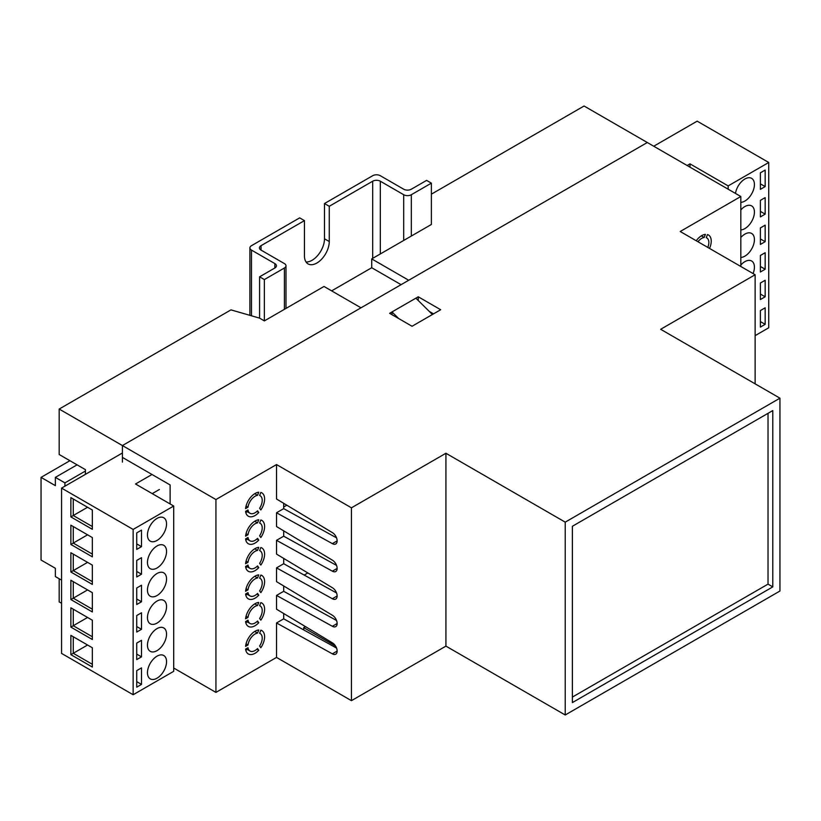 <?xml version="1.0" encoding="UTF-8"?>
<svg xmlns="http://www.w3.org/2000/svg" width="821" height="821" viewBox="0 0 821 821"><rect width="100%" height="100%" fill="white"/><g stroke="black" fill="none" stroke-linecap="round" stroke-linejoin="round"><path stroke-width="1.23" d="M701.36 235.832L704.192 237.464A10.119 5.839 120 0 0 701.698 238.388A10.119 5.839 120 0 0 697.973 241.743M257.558 495.32A10.119 5.839 120 0 0 255.064 496.243A10.119 5.839 120 0 0 248.004 507.204L245.592 508.599A13.495 7.789 120 0 1 255.064 493.493A13.495 7.789 120 0 1 258.759 492.22L257.558 495.32L254.726 493.688M257.558 522.874A10.119 5.839 120 0 0 255.064 523.798A10.119 5.839 120 0 0 248.004 534.758L245.592 536.154A13.495 7.789 120 0 1 255.064 521.037A13.495 7.789 120 0 1 258.759 519.765L257.558 522.874L254.726 521.243M257.558 550.419A10.119 5.839 120 0 0 255.064 551.343A10.119 5.839 120 0 0 248.004 562.303L245.592 563.699A13.495 7.789 120 0 1 255.064 548.592A13.495 7.789 120 0 1 258.759 547.32L257.558 550.419L254.726 548.787M257.558 577.974A10.119 5.839 120 0 0 255.064 578.897A10.119 5.839 120 0 0 248.004 589.858L245.592 591.253A13.495 7.789 120 0 1 255.064 576.137A13.495 7.789 120 0 1 258.759 574.864L257.558 577.974L254.726 576.342M257.558 605.518A10.119 5.839 120 0 0 255.064 606.442A10.119 5.839 120 0 0 248.004 617.402L245.592 618.798A13.495 7.789 120 0 1 255.064 603.692A13.495 7.789 120 0 1 258.759 602.419L257.558 605.518L254.726 603.887M257.558 633.073A10.119 5.839 120 0 0 255.064 633.997A10.119 5.839 120 0 0 248.004 644.957L245.592 646.353A13.495 7.789 120 0 1 255.064 631.236A13.495 7.789 120 0 1 258.759 629.964L257.558 633.073L254.726 631.441M260.832 620.163A13.495 7.789 120 0 0 261.807 603.025A13.495 7.789 120 0 0 260.832 602.604L259.621 605.703A10.119 5.839 120 0 1 260.124 605.939A10.119 5.839 120 0 1 259.621 618.449L260.832 620.163M256.891 621.651L258.759 622.729A13.495 7.789 120 0 1 255.064 625.725A13.495 7.789 120 0 1 248.311 626.402A13.495 7.789 120 0 1 245.592 621.559L248.004 620.163A10.119 5.839 120 0 0 250.005 623.478A10.119 5.839 120 0 0 257.558 621.015L258.759 622.729M260.124 578.395A10.119 5.839 120 0 1 259.621 590.894L260.832 592.608A13.495 7.789 120 0 0 261.807 575.47A13.495 7.789 120 0 0 260.832 575.049L259.621 578.158L260.124 578.395A10.119 5.839 120 0 0 259.621 578.158M256.891 594.096L258.759 595.184A13.495 7.789 120 0 1 255.064 598.181A13.495 7.789 120 0 1 248.311 598.848A13.495 7.789 120 0 1 245.592 594.004L248.004 592.608A10.119 5.839 120 0 0 250.005 595.923A10.119 5.839 120 0 0 257.558 593.47L258.759 595.184M260.124 550.84A10.119 5.839 120 0 1 259.621 563.35L260.832 565.064A13.495 7.789 120 0 0 261.807 547.925A13.495 7.789 120 0 0 260.832 547.504L259.621 550.604L260.124 550.84A10.119 5.839 120 0 0 259.621 550.604M256.891 566.552L258.759 567.629A13.495 7.789 120 0 1 255.064 570.626A13.495 7.789 120 0 1 248.311 571.303A13.495 7.789 120 0 1 245.592 566.459L248.004 565.064A10.119 5.839 120 0 0 250.005 568.378A10.119 5.839 120 0 0 257.558 565.915L258.759 567.629M260.832 537.509A13.495 7.789 120 0 0 261.807 520.37A13.495 7.789 120 0 0 260.832 519.95L259.621 523.059A10.119 5.839 120 0 1 260.124 523.295A10.119 5.839 120 0 1 259.621 535.795L260.832 537.509M256.891 538.997L258.759 540.085A13.495 7.789 120 0 1 255.064 543.081A13.495 7.789 120 0 1 248.311 543.748A13.495 7.789 120 0 1 245.592 538.904L248.004 537.509A10.119 5.839 120 0 0 250.005 540.823A10.119 5.839 120 0 0 257.558 538.371L258.759 540.085M260.832 509.964A13.495 7.789 120 0 0 261.807 492.826A13.495 7.789 120 0 0 260.832 492.405L259.621 495.504A10.119 5.839 120 0 1 260.124 495.74A10.119 5.839 120 0 1 259.621 508.25L260.832 509.964M256.891 511.452L258.759 512.53A13.495 7.789 120 0 1 255.064 515.526A13.495 7.789 120 0 1 248.311 516.204A13.495 7.789 120 0 1 245.592 511.36L248.004 509.964A10.119 5.839 120 0 0 250.005 513.279A10.119 5.839 120 0 0 257.558 510.816L258.759 512.53M704.192 237.464L705.393 234.354A13.495 7.789 120 0 0 701.698 235.627A13.495 7.789 120 0 0 696.249 240.748M709.529 248.414A13.495 7.789 120 0 0 708.441 234.96A13.495 7.789 120 0 0 707.466 234.539L706.255 237.649L706.758 237.885A10.119 5.839 120 0 0 706.255 237.649M260.832 647.707A13.495 7.789 120 0 0 261.807 630.569A13.495 7.789 120 0 0 260.832 630.148L259.621 633.258A10.119 5.839 120 0 1 260.124 633.494A10.119 5.839 120 0 1 259.621 645.994L260.832 647.707M256.891 649.195L258.759 650.283A13.495 7.789 120 0 1 255.064 653.28A13.495 7.789 120 0 1 248.311 653.947A13.495 7.789 120 0 1 245.592 649.103L248.004 647.707A10.119 5.839 120 0 0 250.005 651.022A10.119 5.839 120 0 0 257.558 648.569L258.759 650.283M336.528 592.947L283.697 563.74L283.697 558.413M336.528 565.392L283.697 536.195L283.697 530.859M336.528 620.491L283.697 591.294L283.697 585.958M336.528 648.046L283.697 618.839L283.697 613.513M336.528 537.847L283.697 508.64L283.697 503.314M429.291 311.426L433.519 313.868M740.819 266.486L740.819 196.506L680.219 231.501L755.135 274.748L660.659 329.293L779.95 398.175L565.228 522.146L445.926 453.264L351.45 507.819L276.533 464.563L215.933 499.548L122.411 445.557L122.411 457.4L170.121 484.954L170.121 503.961M740.819 196.506L647.297 142.515L122.411 445.557L122.411 462.09M418.258 296.792L440.682 309.733L412.05 326.265L389.626 313.314L418.258 296.792L418.258 300.527M565.228 522.146L565.228 714.988L779.95 591.017L779.95 398.175M565.228 714.988L445.926 646.117L351.45 700.662L351.45 507.819M215.933 499.548L215.933 692.401L276.533 657.416L351.45 700.662M215.933 692.401L173.703 668.017M445.926 453.264L445.926 646.117M755.135 274.748L755.135 383.848M772.797 586.882L772.797 410.572L572.381 526.271L572.381 702.591L772.797 586.882L768.025 584.131L768.025 413.322M276.533 657.416L276.533 622.975L332.361 653.834A6.753 3.9 -120 0 0 335.738 654.163A6.753 3.9 -120 0 0 336.774 648.754A6.753 3.9 -120 0 0 332.361 642.812L276.533 609.203L276.533 595.42L332.361 626.279A6.753 3.9 -120 0 0 335.738 626.618A6.753 3.9 -120 0 0 336.774 621.21A6.753 3.9 -120 0 0 332.361 615.257L276.533 581.648L276.533 567.875L332.361 598.735A6.753 3.9 -120 0 0 335.738 599.063A6.753 3.9 -120 0 0 336.774 593.655A6.753 3.9 -120 0 0 332.361 587.713L276.533 554.103L276.533 540.321L332.361 571.18A6.753 3.9 -120 0 0 335.738 571.519A6.753 3.9 -120 0 0 336.774 566.11A6.753 3.9 -120 0 0 332.361 560.158L276.533 526.548L276.533 512.776L332.361 543.635A6.753 3.9 -120 0 0 335.738 543.964A6.753 3.9 -120 0 0 336.774 538.555A6.753 3.9 -120 0 0 332.361 532.613L276.533 499.004L276.533 464.563M283.697 618.839L276.533 622.975M283.697 591.294L276.533 595.42M283.697 563.74L276.533 567.875M283.697 536.195L276.533 540.321M283.697 508.64L276.533 512.776M707.805 247.419A10.119 5.839 120 0 0 706.758 237.885M572.381 697.08L768.025 584.131M245.766 622.554A13.495 7.789 120 0 0 247.306 621.918M245.766 594.999A13.495 7.789 120 0 0 247.306 594.373M245.766 567.455A13.495 7.789 120 0 0 247.306 566.818M245.766 539.9A13.495 7.789 120 0 0 247.306 539.274M245.766 512.355A13.495 7.789 120 0 0 247.306 511.719M245.766 650.099A13.495 7.789 120 0 0 247.306 649.473M337.133 623.529L332.361 626.279M337.133 540.875L332.361 543.635M337.133 568.43L332.361 571.18M337.133 651.074L332.361 653.834M337.133 595.974L332.361 598.735M304.17 575.059L307.834 572.945M303.729 629.923L303.729 627.655L335.522 646.014M303.729 627.655L305.504 626.639M246.146 648.785A10.119 5.839 120 0 0 246.423 648.959L250.005 651.022M246.054 643.828L248.004 644.957M246.146 621.23A10.119 5.839 120 0 0 246.423 621.405L250.005 623.478M246.054 616.284L248.004 617.402M246.146 593.686A10.119 5.839 120 0 0 246.423 593.86L250.005 595.923M246.054 588.729L248.004 589.858M246.146 566.131A10.119 5.839 120 0 0 246.423 566.305L250.005 568.378M246.054 561.184L248.004 562.303M246.146 538.586A10.119 5.839 120 0 0 246.423 538.761L250.005 540.823M246.054 533.629L248.004 534.758M246.146 511.031A10.119 5.839 120 0 0 246.423 511.206L250.005 513.279M246.054 506.085L248.004 507.204M431.374 194.167L584.07 106.012L647.297 142.515L408.714 280.259L371.728 258.913L431.374 224.472L431.374 183.145L411.331 194.721A5.398 3.12 180 0 1 403.696 194.721L380.318 181.215A5.398 3.12 0 0 0 372.683 181.215L329.262 206.287L329.262 241.548A17.549 10.129 120 0 1 321.606 259.21A17.549 10.129 120 0 1 308.08 263.91A17.549 10.129 120 0 1 304.447 255.875L304.447 220.613L261.027 245.684A5.398 3.12 0 0 0 259.446 247.891A5.398 3.12 0 0 0 261.027 250.097L284.405 263.592A5.398 3.12 180 0 1 285.985 265.799A5.398 3.12 180 0 1 284.405 267.995L264.362 279.571L259.59 276.81L274.861 267.995A5.398 3.12 0 0 0 276.441 265.799A5.398 3.12 0 0 0 274.861 263.592L251.483 250.097A5.398 3.12 180 0 1 249.902 247.891A5.398 3.12 180 0 1 251.483 245.684L299.675 217.863L304.447 220.613M259.59 318.138L264.362 320.898L324.008 286.457L360.994 307.813L122.411 445.557L59.184 409.053L230.968 309.876L259.59 318.138L259.59 276.81M401.079 284.671L371.728 267.728L331.643 290.87M371.728 267.728L371.728 258.913M59.184 578.754L59.184 601.896L61.565 603.281M85.425 474.343L85.425 469.663L59.184 454.506L59.184 409.053M398.719 318.569L392.007 311.939L392.007 314.7M392.007 311.939L415.867 298.167L432.41 314.515M69.918 460.704L41.05 477.37L41.05 560.025L55.366 568.286L55.366 576.558L61.565 580.139M85.425 471.038L64.91 482.881L55.366 477.37L55.366 485.642L41.05 477.37M64.91 482.881L64.91 486.186M77.071 464.84L55.366 477.37M740.819 229.901A13.495 7.789 120 0 0 744.873 228.607A13.495 7.789 120 0 0 753.699 216.713A13.495 7.789 120 0 0 751.626 205.897A13.495 7.789 120 0 0 744.873 206.564A13.495 7.789 120 0 0 740.819 209.95M740.819 202.356A13.495 7.789 120 0 0 744.873 201.053A13.495 7.789 120 0 0 753.699 189.158A13.495 7.789 120 0 0 751.626 178.352A13.495 7.789 120 0 0 744.873 179.019A13.495 7.789 120 0 0 735.493 193.438M753.083 273.567A13.495 7.789 120 0 0 751.626 260.996A13.495 7.789 120 0 0 744.873 261.663A13.495 7.789 120 0 0 740.819 265.05M740.819 257.455A13.495 7.789 120 0 0 744.873 256.152A13.495 7.789 120 0 0 753.699 244.258A13.495 7.789 120 0 0 751.626 233.451A13.495 7.789 120 0 0 744.873 234.118A13.495 7.789 120 0 0 740.819 237.505M653.742 146.23L697.162 121.159L768.733 162.486L728.176 185.905L689.999 163.861L689.999 167.166M689.999 163.861L687.136 165.514M728.176 185.905L728.176 189.21M768.733 162.486L768.733 327.784L755.135 335.635M765.162 170.06L760.39 172.821L760.39 189.343L765.162 186.593L765.162 170.06M765.162 225.159L760.39 227.92L760.39 244.442L765.162 241.692L765.162 225.159M765.162 252.714L760.39 255.464L760.39 271.997L765.162 269.237L765.162 252.714M765.162 280.259L760.39 283.019L760.39 299.542L765.162 296.792L765.162 280.259M765.162 307.813L760.39 310.564L760.39 327.097L765.162 324.336L765.162 307.813M765.162 197.615L760.39 200.365L760.39 216.898L765.162 214.137L765.162 197.615M760.39 211.387L765.162 214.137M760.39 321.586L765.162 324.336M760.39 294.041L765.162 296.792M760.39 266.486L765.162 269.237M760.39 238.942L765.162 241.692M760.39 183.842L765.162 186.593M306.028 261.961A17.549 10.129 120 0 0 324.49 238.798L324.49 203.536L372.683 175.715A5.398 3.12 180 0 1 380.318 175.715L403.696 189.21A5.398 3.12 0 0 0 411.331 189.21L426.602 180.394L431.374 183.145M264.362 320.898L264.362 279.571M324.49 203.536L329.262 206.287M157.006 650.663A13.495 7.789 120 0 0 165.821 638.769A13.495 7.789 120 0 0 163.748 627.952A13.495 7.789 120 0 0 157.006 628.619A13.495 7.789 120 0 0 148.191 640.513A13.495 7.789 120 0 0 150.253 651.33A13.495 7.789 120 0 0 157.006 650.663M157.006 678.208A13.495 7.789 120 0 0 165.821 666.313A13.495 7.789 120 0 0 163.748 655.507A13.495 7.789 120 0 0 157.006 656.174A13.495 7.789 120 0 0 148.191 668.068A13.495 7.789 120 0 0 150.253 678.875A13.495 7.789 120 0 0 157.006 678.208M157.006 595.564A13.495 7.789 120 0 0 165.821 583.669A13.495 7.789 120 0 0 163.748 572.853A13.495 7.789 120 0 0 157.006 573.52A13.495 7.789 120 0 0 148.191 585.414A13.495 7.789 120 0 0 150.253 596.231A13.495 7.789 120 0 0 157.006 595.564M157.006 568.009A13.495 7.789 120 0 0 165.821 556.115A13.495 7.789 120 0 0 163.748 545.308A13.495 7.789 120 0 0 157.006 545.975A13.495 7.789 120 0 0 148.191 557.87A13.495 7.789 120 0 0 150.253 568.676A13.495 7.789 120 0 0 157.006 568.009M157.006 540.464A13.495 7.789 120 0 0 165.821 528.57A13.495 7.789 120 0 0 163.748 517.753A13.495 7.789 120 0 0 157.006 518.42A13.495 7.789 120 0 0 148.191 530.315A13.495 7.789 120 0 0 150.253 541.131A13.495 7.789 120 0 0 157.006 540.464M157.006 623.108A13.495 7.789 120 0 0 165.821 611.214A13.495 7.789 120 0 0 163.748 600.408A13.495 7.789 120 0 0 157.006 601.075A13.495 7.789 120 0 0 148.191 612.969A13.495 7.789 120 0 0 150.253 623.775A13.495 7.789 120 0 0 157.006 623.108M159.387 489.501L152.234 493.626M122.411 452.997L61.565 488.115L61.565 653.413L133.146 694.74L173.703 671.321L173.703 506.023L135.527 483.99L151.988 474.487M92.342 584.408L70.873 572.011L70.873 552.718L92.342 565.115L92.342 584.408M92.342 639.508L70.873 627.111L70.873 607.817L92.342 620.214L92.342 639.508M92.342 556.854L70.873 544.456L70.873 525.173L92.342 537.57L92.342 556.854M61.565 488.115L133.146 529.442L173.703 506.023M133.146 694.74L133.146 529.442M92.342 667.052L70.873 654.655L70.873 635.372L92.342 647.769L92.342 667.052M92.342 611.953L70.873 599.556L70.873 580.273L92.342 592.67L92.342 611.953M92.342 529.309L70.873 516.912L70.873 497.618L92.342 510.015L92.342 529.309M70.873 607.817L73.264 609.203L73.264 625.725L87.57 617.464M70.873 627.111L73.264 625.725L92.342 636.747M70.873 635.372L73.264 636.747L73.264 653.28L87.57 645.019M70.873 654.655L73.264 653.28L92.342 664.302M70.873 552.718L73.264 554.103L73.264 570.626L87.57 562.364M70.873 572.011L73.264 570.626L92.342 581.648M70.873 497.618L73.264 499.004L73.264 515.526L87.57 507.265M70.873 516.912L73.264 515.526L92.342 526.548M70.873 580.273L73.264 581.648L73.264 598.181L87.57 589.919M70.873 599.556L73.264 598.181L92.342 609.203M70.873 525.173L73.264 526.548L73.264 543.081L87.57 534.82M70.873 544.456L73.264 543.081L92.342 554.103M136.727 687.167L141.499 684.406L141.499 667.884L136.727 670.634L136.727 687.167M136.727 632.067L141.499 629.307L141.499 612.784L136.727 615.534L136.727 632.067M136.727 604.513L141.499 601.762L141.499 585.229L136.727 587.99L136.727 604.513M136.727 576.968L141.499 574.207L141.499 557.685L136.727 560.435L136.727 576.968M136.727 549.413L141.499 546.663L141.499 530.13L136.727 532.891L136.727 549.413M136.727 659.612L141.499 656.862L141.499 640.329L136.727 643.089L136.727 659.612M136.727 654.101L141.499 656.862M136.727 543.902L141.499 546.663M136.727 571.457L141.499 574.207M136.727 599.002L141.499 601.762M136.727 626.556L141.499 629.307M136.727 681.656L141.499 684.406M286.816 505.192L283.697 506.988M411.331 236.048L411.331 194.721M403.696 240.45L403.696 194.721M380.318 253.946L380.318 181.215M372.683 258.358L372.683 181.215M261.027 250.097L261.027 245.684M284.405 309.322L284.405 267.995M274.861 267.995L274.861 263.592M251.483 315.798L251.483 250.097M324.49 238.798L329.262 241.548M285.985 308.409L285.985 265.799M249.902 315.346L249.902 247.891"/></g></svg>
